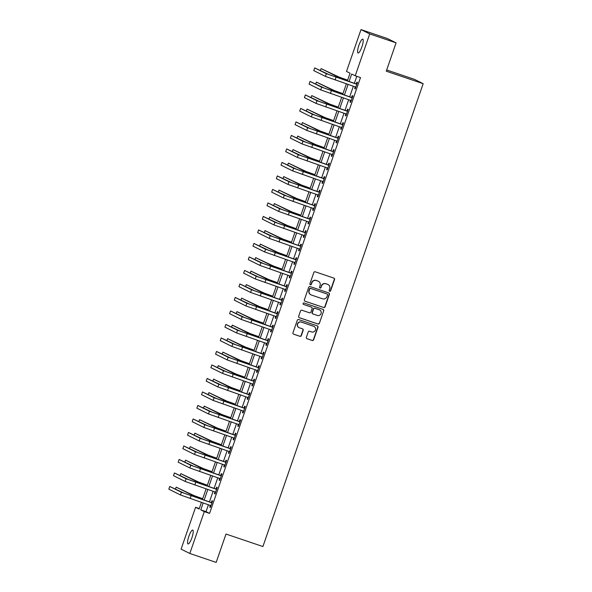<?xml version="1.0" encoding="UTF-8"?>
<svg xmlns="http://www.w3.org/2000/svg" width="592" height="592" viewBox="0 0 592 592"><rect width="100%" height="100%" fill="white"/><g stroke="black" fill="none" stroke-linecap="round" stroke-linejoin="round"><path stroke-width="0.89" d="M329.655 291.279A0.784 0.762 116.4 0 0 330.632 290.783L334.532 279.52A1.125 1.095 116.4 0 0 333.866 278.107L315.233 271.802A1.125 1.095 116.4 0 0 313.827 272.512L309.927 283.775A0.784 0.762 116.4 0 0 310.393 284.759A0.784 0.762 116.4 0 0 311.377 284.264L311.88 282.806A3.589 3.493 116.4 0 1 316.372 280.534L317.926 281.059A3.589 3.493 116.4 0 1 320.057 285.573L319.554 287.031A0.784 0.762 116.4 0 0 320.02 288.023A0.784 0.762 116.4 0 0 321.005 287.527L321.508 286.069A3.589 3.493 116.4 0 1 326 283.797L327.554 284.323A3.589 3.493 116.4 0 1 329.692 288.837L329.182 290.295A0.784 0.762 116.4 0 0 329.655 291.279M329.448 291.175A0.784 0.762 116.4 0 0 330.395 290.665L334.295 279.402A1.125 1.095 116.4 0 0 333.873 278.107M310.193 284.656A0.784 0.762 116.4 0 0 311.14 284.145L311.88 282.806M319.821 287.912A0.784 0.762 116.4 0 0 320.768 287.409L321.508 286.069M188.892 536.256A7.319 1.672 108.7 0 1 192.748 530.069A7.319 1.672 108.7 0 1 191.912 537.751A7.319 1.672 108.7 0 1 188.056 543.937A7.319 1.672 108.7 0 1 188.892 536.256M358.893 45.325A7.319 1.672 108.7 0 1 362.748 39.146A7.319 1.672 108.7 0 1 361.912 46.827A7.319 1.672 108.7 0 1 358.056 53.006A7.319 1.672 108.7 0 1 358.893 45.325M306.367 337.322A1.125 1.095 116.4 0 0 307.033 338.735L312.258 340.504A1.125 1.095 116.4 0 0 313.664 339.793L317.993 327.28A1.125 1.095 116.4 0 0 317.327 325.866L298.694 319.562A1.125 1.095 116.4 0 0 297.288 320.272L292.959 332.785A1.125 1.095 116.4 0 0 293.625 334.191L299.944 336.33A1.125 1.095 116.4 0 0 301.343 335.62L303.2 330.269A1.125 1.095 116.4 0 0 302.527 328.856L299.397 327.798A3.004 2.923 116.4 0 1 297.68 323.839A3.004 2.923 116.4 0 1 301.365 322.122L313.627 326.273A3.004 2.923 116.4 0 1 315.344 330.232A3.004 2.923 116.4 0 1 311.666 331.949L309.623 331.261A1.125 1.095 116.4 0 0 308.217 331.964L306.367 337.322M347.341 80.993L350.042 73.208L346.505 71.454L361.002 29.6L387.368 38.524L396.085 42.853L386.265 71.203L423.176 83.694L262.907 546.542L225.996 534.043L216.176 562.4L189.81 553.476L181.085 549.147L195.582 507.292L199.119 509.046L201.443 502.334M396.085 42.853L369.719 33.929L355.222 75.783L351.692 74.03L349.073 81.578M208.443 504.702L206.038 511.651L209.575 513.405L360.498 77.567L355.222 75.783M209.575 513.405L204.299 511.621L189.81 553.476M323.676 307.529A1.125 1.095 116.4 0 0 325.082 306.819L329.411 294.305A1.125 1.095 116.4 0 0 328.745 292.899L310.112 286.587A1.125 1.095 116.4 0 0 308.706 287.298L304.377 299.811A1.125 1.095 116.4 0 0 305.043 301.224L323.439 307.411A1.125 1.095 116.4 0 0 324.845 306.7L329.174 294.187A1.125 1.095 116.4 0 0 328.752 292.899M323.706 310.793L319.369 323.306A1.125 1.095 116.4 0 1 317.971 324.016L299.337 317.712A1.125 1.095 116.4 0 1 298.664 316.298L300.521 310.941A1.125 1.095 116.4 0 1 301.92 310.23L309.483 312.791A1.125 1.095 116.4 0 0 310.881 312.08L312.11 308.528A1.125 1.095 116.4 0 0 311.444 307.122L303.578 304.458A0.784 0.762 116.4 0 1 303.126 303.422A0.784 0.762 116.4 0 1 304.088 302.971L323.032 309.387A1.125 1.095 116.4 0 1 323.706 310.793L319.369 323.306M356.791 76.316L354.349 83.361M353.387 86.143L349.672 96.866M348.71 99.648L344.995 110.364M344.033 113.153L340.319 123.869M339.357 126.651L335.649 137.374M334.68 140.156L330.972 150.871M330.01 153.654L326.296 164.376M325.334 167.159L321.619 177.874M320.657 180.656L316.942 191.379M315.98 194.161L312.273 204.876M311.303 207.666L307.596 218.381M306.626 221.164L302.919 231.879M301.957 234.669L298.242 245.384M297.28 248.166L293.565 258.889M292.603 261.671L288.896 272.387M287.927 275.169L284.219 285.892M283.25 288.674L279.542 299.389M278.58 302.172L274.866 312.894M273.904 315.677L270.189 326.392M269.227 329.182L265.512 339.897M264.55 342.679L260.843 353.402M259.873 356.184L256.166 366.899M255.204 369.682L251.489 380.404M250.527 383.187L246.812 393.902M245.85 396.684L242.135 407.407M241.173 410.189L237.466 420.905M236.497 423.694L232.789 434.41M231.82 437.192L228.112 447.915M227.15 450.697L223.436 461.412M222.474 464.195L218.759 474.917M217.797 477.7L214.089 488.415M213.12 491.197L209.413 501.92M355.281 86.839L354.675 88.6L355.267 88.896L357.509 82.414L356.917 82.118L356.31 83.886M350.612 100.344L349.998 102.105L350.59 102.394L352.832 95.919L352.24 95.623L351.633 97.384M345.935 113.842L345.321 115.603L345.913 115.899L348.155 109.416L347.571 109.128L346.956 110.889M341.258 127.347L340.652 129.108L341.236 129.396L343.478 122.921L342.894 122.625L342.28 124.387M336.582 140.844L335.975 142.605L336.559 142.901L338.809 136.419L338.217 136.13L337.61 137.892M331.905 154.349L331.298 156.11L331.883 156.406L334.132 149.924L333.54 149.628L332.933 151.389M327.235 167.854L326.621 169.615L327.213 169.904L329.455 163.422L328.863 163.133L328.257 164.894M322.559 181.352L321.944 183.113L322.536 183.409L324.779 176.927L324.194 176.631L323.58 178.399M317.882 194.857L317.268 196.618L317.86 196.907L320.102 190.424L319.517 190.136L318.903 191.897M313.205 208.354L312.598 210.116L313.183 210.412L315.432 203.929L314.84 203.641L314.226 205.402M308.528 221.859L307.921 223.621L308.506 223.909L310.756 217.434L310.164 217.138L309.557 218.899M303.851 235.357L303.245 237.118L303.837 237.414L306.079 230.932L305.487 230.643L304.88 232.404M299.182 248.862L298.568 250.623L299.16 250.919L301.402 244.437L300.81 244.141L300.203 245.902M294.505 262.36L293.891 264.128L294.483 264.417L296.725 257.934L296.141 257.646L295.526 259.407M289.828 275.865L289.222 277.626L289.806 277.922L292.048 271.439L291.464 271.143L290.85 272.905M285.152 289.37L284.545 291.131L285.129 291.419L287.379 284.937L286.787 284.648L286.18 286.41M280.475 302.867L279.868 304.628L280.46 304.924L282.702 298.442L282.11 298.146L281.503 299.915M275.805 316.372L275.191 318.133L275.783 318.422L278.025 311.947L277.433 311.651L276.827 313.412M271.129 329.87L270.514 331.631L271.106 331.927L273.349 325.445L272.764 325.156L272.15 326.917M266.452 343.375L265.845 345.136L266.43 345.425L268.672 338.95L268.087 338.654L267.473 340.415M261.775 356.872L261.168 358.641L261.753 358.93L264.002 352.447L263.41 352.159L262.804 353.92M257.098 370.377L256.491 372.139L257.076 372.435L259.326 365.952L258.734 365.656L258.127 367.417M252.429 383.882L251.815 385.644L252.407 385.932L254.649 379.45L254.057 379.161L253.45 380.922M247.752 397.38L247.138 399.141L247.73 399.437L249.972 392.955L249.387 392.659L248.773 394.427M243.075 410.885L242.461 412.646L243.053 412.935L245.295 406.46L244.711 406.164L244.096 407.925M238.398 424.383L237.792 426.144L238.376 426.44L240.626 419.957L240.034 419.669L239.42 421.43M233.722 437.888L233.115 439.649L233.699 439.937L235.949 433.462L235.357 433.166L234.75 434.928M229.045 451.385L228.438 453.146L229.03 453.442L231.272 446.96L230.68 446.671L230.073 448.433M224.375 464.89L223.761 466.651L224.353 466.947L226.595 460.465L226.003 460.169L225.397 461.93M219.699 478.395L219.084 480.156L219.676 480.445L221.919 473.963L221.334 473.674L220.72 475.435M215.022 491.893L214.415 493.654L215 493.95L217.242 487.468L216.657 487.172L216.043 488.94M210.345 505.398L209.738 507.159L210.323 507.448L212.572 500.965L211.98 500.677L211.374 502.438M423.176 83.694L414.459 79.372L386.694 69.974M361.002 29.6L369.719 33.929M199.289 508.55L195.582 507.292M202.405 499.544L206.12 488.829M207.082 486.047L210.796 475.332M211.758 472.542L215.466 461.827M216.435 459.044L220.143 448.322M221.105 445.539L224.819 434.824M225.781 432.042L229.496 421.319M230.458 418.537L234.173 407.821M235.135 405.039L238.842 394.316M239.812 391.534L243.519 380.819M244.489 378.029L248.196 367.314M249.158 364.531L252.873 353.809M253.835 351.026L257.55 340.311M258.512 337.529L262.226 326.806M263.188 324.024L266.896 313.309M267.865 310.526L271.573 299.804M272.535 297.021L276.249 286.306M277.211 283.516L280.926 272.801M281.888 270.019L285.603 259.296M286.565 256.514L290.272 245.798M291.242 243.016L294.949 232.293M295.911 229.511L299.626 218.796M300.588 216.013L304.303 205.291M305.265 202.508L308.98 191.793M309.942 189.003L313.649 178.288M314.618 175.506L318.326 164.791M319.295 162.001L323.003 151.286M323.965 148.503L327.679 137.781M328.641 134.998L332.356 124.283M333.318 121.501L337.033 110.778M337.995 107.996L341.702 97.28M342.672 94.498L346.379 83.775M203.174 502.919L200.769 509.867L204.299 511.621M348.111 84.36L344.396 95.083M343.434 97.865L339.727 108.58M338.757 111.363L335.05 122.085M334.088 124.868L330.373 135.583M329.411 138.373L325.696 149.088M324.734 151.87L321.019 162.585M320.057 165.375L316.35 176.09M315.381 178.873L311.673 189.595M310.704 192.378L306.996 203.093M306.034 205.875L302.32 216.598M301.358 219.38L297.643 230.096M296.681 232.878L292.973 243.601M292.004 246.383L288.297 257.098M287.327 259.888L283.62 270.603M282.658 273.386L278.943 284.108M277.981 286.891L274.266 297.606M273.304 300.388L269.589 311.111M268.627 313.893L264.92 324.608M263.951 327.391L260.243 338.113M259.281 340.896L255.566 351.611M254.604 354.401L250.89 365.116M249.928 367.898L246.213 378.621M245.251 381.403L241.543 392.119M240.574 394.901L236.867 405.624M235.897 408.406L232.19 419.121M231.228 421.904L227.513 432.626M226.551 435.409L222.836 446.124M221.874 448.914L218.167 459.629M217.197 462.411L213.49 473.126M212.521 475.916L208.813 486.631M207.851 489.414L204.136 500.136M206.038 511.651L200.769 509.867M354.675 88.6L355.289 88.807M349.998 102.105L350.619 102.312M345.321 115.603L345.943 115.817M340.652 129.108L341.266 129.315M335.975 142.605L336.589 142.82M331.298 156.11L331.912 156.318M326.621 169.615L327.243 169.823M321.944 183.113L322.566 183.32M317.268 196.618L317.889 196.825M312.598 210.116L313.212 210.33M307.921 223.621L308.536 223.828M303.245 237.118L303.866 237.333M298.568 250.623L299.189 250.83M293.891 264.128L294.513 264.335M289.222 277.626L289.836 277.833M284.545 291.131L285.159 291.338M279.868 304.628L280.482 304.843M275.191 318.133L275.813 318.341M270.514 331.631L271.136 331.846M265.845 345.136L266.459 345.343M261.168 358.641L261.782 358.848M256.491 372.139L257.106 372.346M251.815 385.644L252.436 385.851M247.138 399.141L247.759 399.348M242.461 412.646L243.083 412.853M237.792 426.144L238.406 426.358M233.115 439.649L233.729 439.856M228.438 453.146L229.06 453.361M223.761 466.651L224.383 466.859M219.084 480.156L219.706 480.364M214.415 493.654L215.029 493.861M209.738 507.159L210.352 507.366M327.975 284.493L327.739 284.382A3.589 3.493 116.4 0 0 327.317 284.204L327.554 284.323M321.278 285.951A3.589 3.493 116.4 0 1 325.763 283.679L327.317 284.204M318.348 281.237L318.111 281.119A3.589 3.493 116.4 0 0 317.689 280.948L317.926 281.059M311.644 282.687A3.589 3.493 116.4 0 1 316.135 280.416L317.689 280.948M305.043 301.224L304.806 301.106A1.125 1.095 116.4 0 0 304.806 301.106L323.439 307.411M327.561 294.986A0.784 0.762 116.4 0 0 327.095 293.995L310.733 288.459A0.784 0.762 116.4 0 0 309.757 288.955L309.224 290.494A3.589 3.493 116.4 0 0 311.362 295.008L322.536 298.79A3.589 3.493 116.4 0 0 327.028 296.518L327.561 294.986M310.933 294.831L310.704 294.712A3.589 3.493 116.4 0 1 308.987 290.376L309.52 288.837A0.784 0.762 116.4 0 1 310.497 288.341L326.858 293.876M299.086 317.586A1.125 1.095 116.4 0 0 299.101 317.593L317.734 323.898A1.125 1.095 116.4 0 0 319.132 323.188M311.577 307.174L311.34 307.056A1.125 1.095 116.4 0 0 311.207 307.004L303.37 304.347M317.319 315.447A3.004 2.923 116.4 0 0 319.643 309.919A3.004 2.923 116.4 0 0 319.288 309.771L314.966 308.314A1.125 1.095 116.4 0 0 313.56 309.017L312.332 312.569A1.125 1.095 116.4 0 0 312.998 313.982L317.319 315.447M319.643 309.919L319.406 309.801A3.004 2.923 116.4 0 0 319.051 309.653L319.288 309.771M312.865 313.93L312.635 313.812A1.125 1.095 116.4 0 1 312.095 312.458L313.323 308.906A1.125 1.095 116.4 0 1 314.729 308.195L319.051 309.653M323.469 310.674A1.125 1.095 116.4 0 0 323.047 309.387M313.982 326.421L313.745 326.303A3.004 2.923 116.4 0 0 313.39 326.162L313.627 326.273M299.041 327.65L298.812 327.531A3.004 2.923 116.4 0 1 301.128 322.011L313.39 326.162M293.625 334.191L293.388 334.08A1.125 1.095 116.4 0 0 293.388 334.08L299.707 336.212A1.125 1.095 116.4 0 0 301.106 335.509L302.963 330.151A1.125 1.095 116.4 0 0 302.542 328.863M307.033 338.735L306.797 338.617A1.125 1.095 116.4 0 0 306.797 338.617L312.021 340.385A1.125 1.095 116.4 0 0 313.427 339.675L317.756 327.161A1.125 1.095 116.4 0 0 317.334 325.874M347.63 80.157L338.913 77.019L321.086 68.591L336.278 76.131L347.608 80.246M321.086 68.591L320.472 70.367M356.895 84.175L328.982 74.592L314.692 67.917L326.347 73.697L356.539 84.197M314.692 67.917L313.76 70.618L325.408 76.398L355.873 87.135M355.955 83.909L357.013 83.835M355.814 87.305L355.193 86.758M342.96 93.662L334.236 90.524L316.409 82.096L331.601 89.629L342.931 93.743M316.409 82.096L315.795 83.872M338.284 107.167L329.559 104.022L311.74 95.593L326.925 103.134L338.254 107.248M311.74 95.593L311.118 97.369M333.607 120.664L324.882 117.527L307.063 109.098L322.248 116.631L333.577 120.746M307.063 109.098L306.449 110.874M352.225 97.68L324.305 88.097L310.016 81.415L321.671 87.202L351.87 97.702M310.016 81.415L309.083 84.116L320.738 89.903L351.197 100.633M351.278 97.406L352.336 97.34M351.137 100.803L350.516 100.263M347.548 111.178L319.628 101.595L305.339 94.92L316.994 100.707L347.193 111.2M305.339 94.92L304.406 97.621L316.061 103.408L346.52 114.138M346.601 110.911L347.667 110.837M346.461 114.308L345.839 113.76M342.872 124.683L314.959 115.1L300.669 108.417L312.317 114.204L342.516 124.705M300.669 108.417L299.73 111.118L311.385 116.905L341.85 127.635M341.924 124.409L342.99 124.342M341.784 127.813L341.162 127.265M328.93 134.169L320.213 131.032L302.386 122.596L317.571 130.136L328.9 134.251M302.386 122.596L301.772 124.372M338.195 138.18L310.282 128.597L295.993 121.922L307.64 127.709L337.84 138.202M295.993 121.922L295.053 124.623L306.708 130.41L337.174 141.14M337.255 137.914L338.313 137.847M337.114 141.31L336.493 140.763M324.253 147.667L315.536 144.529L297.709 136.101L312.894 143.641L324.224 147.748M297.709 136.101L297.095 137.877M319.584 161.172L310.859 158.034L293.033 149.598L308.225 157.139L319.554 161.253M293.033 149.598L292.418 151.382M314.907 174.67L306.182 171.532L288.363 163.103L303.548 170.644L314.877 174.758M288.363 163.103L287.742 164.879M310.23 188.175L301.506 185.037L283.686 176.601L298.871 184.142L310.201 188.256M283.686 176.601L283.072 178.384M305.553 201.672L296.836 198.535L279.01 190.106L294.194 197.647L305.524 201.761M279.01 190.106L278.395 191.882M333.518 151.685L305.605 142.102L291.316 135.427L302.971 141.207L333.163 151.707M291.316 135.427L290.383 138.128L302.031 143.908L332.497 154.638M332.578 151.419L333.636 151.345M332.438 154.815L331.816 154.268M328.841 165.183L300.928 155.6L286.639 148.925L298.294 154.712L328.493 165.212M286.639 148.925L285.707 151.626L297.354 157.413L327.82 168.143M327.901 164.916L328.96 164.85M327.761 168.313L327.139 167.765M324.172 178.688L296.252 169.105L281.962 162.43L293.617 168.209L323.817 178.71M281.962 162.43L281.03 165.131L292.685 170.91L323.143 181.648M323.225 178.421L324.29 178.347M323.084 181.818L322.462 181.27M319.495 192.193L291.582 182.61L277.293 175.928L288.94 181.714L319.14 192.215M277.293 175.928L276.353 178.629L288.008 184.415L318.474 195.145M318.548 191.919L319.613 191.852M318.407 195.316L317.786 194.775M314.818 205.69L286.905 196.107L272.616 189.433L284.264 195.219L314.463 205.713M272.616 189.433L271.676 192.134L283.331 197.913L313.797 208.65M313.878 205.424L314.937 205.35M313.738 208.821L313.116 208.273M300.877 215.177L292.159 212.04L274.333 203.611L289.518 211.144L300.847 215.259M274.333 203.611L273.719 205.387M310.141 219.195L282.229 209.612L267.939 202.93L279.594 208.717L309.786 219.218M267.939 202.93L267.007 205.631L278.654 211.418L309.12 222.148M309.202 218.922L310.26 218.855M309.061 222.326L308.439 221.778M296.2 228.682L287.483 225.545L269.656 217.109L284.848 224.649L296.178 228.764M269.656 217.109L269.042 218.885M305.465 232.693L277.552 223.11L263.262 216.435L274.917 222.222L305.117 232.715M263.262 216.435L262.33 219.136L273.978 224.923L304.443 235.653M304.525 232.427L305.583 232.353M304.384 235.823L303.763 235.276M291.53 242.18L282.806 239.042L264.979 230.614L280.171 238.154L291.501 242.261M264.979 230.614L264.365 232.39M300.795 246.198L272.875 236.615L258.586 229.94L270.241 235.72L300.44 246.22M258.586 229.94L257.653 232.634L269.308 238.421L299.767 249.151M299.848 245.924L300.906 245.858M299.707 249.328L299.086 248.781M286.854 255.685L278.129 252.547L260.31 244.111L275.495 251.652L286.824 255.766M260.31 244.111L259.688 245.895M296.118 259.696L268.198 250.113L253.916 243.438L265.564 249.225L295.763 259.725M253.916 243.438L252.976 246.139L264.631 251.926L295.09 262.656M295.171 259.429L296.237 259.363M295.031 262.826L294.409 262.278M282.177 269.182L273.452 266.045L255.633 257.616L270.818 265.157L282.147 269.271M255.633 257.616L255.019 259.392M291.442 273.201L263.529 263.618L249.239 256.943L260.887 262.722L291.086 273.223M249.239 256.943L248.3 259.644L259.955 265.423L290.42 276.161M290.494 272.934L291.56 272.86M290.361 276.331L289.732 275.783M277.5 282.687L268.783 279.55L250.956 271.114L266.141 278.654L277.47 282.769M250.956 271.114L250.342 272.897M286.765 286.706L258.852 277.123L244.563 270.44L256.218 276.227L286.41 286.728M244.563 270.44L243.63 273.141L255.278 278.928L285.744 289.658M285.825 286.432L286.883 286.365M285.684 289.828L285.063 289.288M272.823 296.185L264.106 293.047L246.279 284.619L261.472 292.159L272.801 296.274M246.279 284.619L245.665 286.395M268.154 309.69L259.429 306.552L241.603 298.124L256.795 305.657L268.124 309.771M241.603 298.124L240.988 299.9M263.477 323.195L254.752 320.057L236.933 311.621L252.118 319.162L263.447 323.276M236.933 311.621L236.312 313.397M258.8 336.693L250.076 333.555L232.256 325.126L247.441 332.667L258.771 336.774M232.256 325.126L231.642 326.902M254.123 350.198L245.406 347.06L227.58 338.624L242.764 346.165L254.094 350.279M227.58 338.624L226.965 340.4M249.447 363.695L240.729 360.558L222.903 352.129L238.088 359.67L249.417 363.784M222.903 352.129L222.289 353.905M244.777 377.2L236.053 374.063L218.226 365.627L233.418 373.167L244.748 377.282M218.226 365.627L217.612 367.41M240.1 390.698L231.376 387.56L213.557 379.132L228.741 386.672L240.071 390.787M213.557 379.132L212.935 380.908M235.424 404.203L226.699 401.065L208.88 392.637L224.065 400.17L235.394 404.284M208.88 392.637L208.266 394.413M282.088 300.203L254.175 290.62L239.886 283.945L251.541 289.732L281.733 300.225M239.886 283.945L238.953 286.646L250.601 292.426L281.067 303.163M281.148 299.937L282.206 299.863M281.008 303.333L280.386 302.786M277.419 313.708L249.498 304.125L235.209 297.443L246.864 303.23L277.063 313.73M235.209 297.443L234.277 300.144L245.932 305.931L276.39 316.661M276.471 313.434L277.53 313.368M276.331 316.838L275.709 316.291M272.742 327.206L244.822 317.623L230.532 310.948L242.187 316.735L272.387 327.228M230.532 310.948L229.6 313.649L241.255 319.436L271.713 330.166M271.795 326.939L272.86 326.865M271.654 330.336L271.032 329.788M268.065 340.711L240.152 331.128L225.863 324.453L237.51 330.232L267.71 340.733M225.863 324.453L224.923 327.147L236.578 332.933L267.044 343.663M267.118 340.437L268.183 340.37M266.977 343.841L266.356 343.293M263.388 354.208L235.475 344.625L221.186 337.951L232.834 343.737L263.033 354.238M221.186 337.951L220.246 340.652L231.901 346.438L262.367 357.168M262.448 353.942L263.507 353.875M262.308 357.339L261.686 356.791M258.711 367.713L230.799 358.13L216.509 351.456L228.164 357.235L258.356 367.736M216.509 351.456L215.577 354.157L227.224 359.936L257.69 370.673M257.772 367.447L258.83 367.373M257.631 370.844L257.009 370.296M254.035 381.218L226.122 371.628L211.832 364.953L223.487 370.74L253.687 381.241M211.832 364.953L210.9 367.654L222.548 373.441L253.013 384.171M253.095 380.945L254.153 380.878M252.954 384.341L252.333 383.801M249.365 394.716L221.445 385.133L207.156 378.458L218.811 384.238L249.01 394.738M207.156 378.458L206.223 381.159L217.878 386.939L248.337 397.676M248.418 394.45L249.484 394.376M248.277 397.846L247.656 397.299M244.688 408.221L216.776 398.638L202.486 391.956L214.134 397.743L244.333 408.243M202.486 391.956L201.546 394.657L213.201 400.444L243.667 411.174M243.741 407.947L244.807 407.881M243.601 411.344L242.979 410.804M230.747 417.708L222.03 414.563L204.203 406.134L219.388 413.675L230.717 417.789M204.203 406.134L203.589 407.91M240.012 421.719L212.099 412.136L197.809 405.461L209.457 411.248L239.656 421.741M197.809 405.461L196.87 408.162L208.525 413.949L238.99 424.679M239.072 421.452L240.13 421.378M238.931 424.849L238.31 424.301M226.07 431.205L217.353 428.068L199.526 419.639L214.711 427.172L226.04 431.287M199.526 419.639L198.912 421.415M235.335 435.224L207.422 425.641L193.133 418.958L204.788 424.745L234.98 435.246M193.133 418.958L192.2 421.659L203.848 427.446L234.314 438.176M234.395 434.95L235.453 434.883M234.254 438.354L233.633 437.806M221.393 444.71L212.676 441.573L194.849 433.137L210.042 440.677L221.371 444.792M194.849 433.137L194.235 434.913M230.658 448.721L202.745 439.138L188.456 432.463L200.111 438.25L230.31 448.743M188.456 432.463L187.523 435.164L199.171 440.951L229.637 451.681M229.718 448.455L230.776 448.388M229.578 451.851L228.956 451.304M216.724 458.208L207.999 455.07L190.173 446.642L205.365 454.182L216.694 458.289M190.173 446.642L189.558 448.418M225.989 462.226L198.068 452.643L183.779 445.968L195.434 451.748L225.633 462.248M183.779 445.968L182.847 448.669L194.502 454.449L224.96 465.179M225.041 461.96L226.1 461.886M224.901 465.356L224.279 464.809M212.047 471.713L203.322 468.575L185.503 460.139L200.688 467.68L212.017 471.794M185.503 460.139L184.882 461.923M221.312 475.724L193.392 466.141L179.11 459.466L190.757 465.253L220.957 475.753M179.11 459.466L178.17 462.167L189.825 467.954L220.283 478.684M220.365 475.457L221.43 475.391M220.224 478.854L219.602 478.306M207.37 485.211L198.646 482.073L180.826 473.644L196.011 481.185L207.341 485.299M180.826 473.644L180.212 475.42M216.635 489.229L188.722 479.646L174.433 472.971L186.08 478.75L216.28 489.251M174.433 472.971L173.493 475.672L185.148 481.451L215.614 492.189M215.695 488.962L216.753 488.888M215.555 492.359L214.926 491.811M202.693 498.716L193.976 495.578L176.15 487.142L191.334 494.683L202.664 498.797M176.15 487.142L175.535 488.925M211.958 502.734L184.045 493.151L169.756 486.469L181.411 492.255L211.603 502.756M169.756 486.469L168.824 489.17L180.471 494.956L210.937 505.686M211.018 502.46L212.077 502.393M210.878 505.857L210.256 505.316M345.95 79.683L345.691 80.431M336.278 76.131L335.93 77.13M336.019 77.256L335.087 79.957M326.347 73.697L325.408 76.398M341.273 93.188L341.014 93.936M331.601 89.629L331.254 90.628M336.604 106.686L336.345 107.441M326.925 103.134L326.577 104.133M331.927 120.191L331.668 120.938M322.248 116.631L321.9 117.638M331.35 90.754L330.41 93.455M321.671 87.202L320.738 89.903M326.673 104.259L325.741 106.96M316.994 100.707L316.061 103.408M321.996 117.756L321.064 120.457M312.317 114.204L311.385 116.905M327.25 133.688L326.991 134.443M317.571 130.136L317.223 131.135M317.319 131.261L316.387 133.962M307.64 127.709L306.708 130.41M322.573 147.193L322.314 147.941M312.894 143.641L312.554 144.64M317.897 160.691L317.638 161.446M308.225 157.139L307.877 158.138M313.227 174.196L312.968 174.943M303.548 170.644L303.2 171.643M308.55 187.701L308.291 188.448M298.871 184.142L298.523 185.141M303.874 201.199L303.615 201.953M294.194 197.647L293.847 198.646M312.643 144.766L311.71 147.467M302.971 141.207L302.031 143.908M307.973 158.264L307.033 160.965M298.294 154.712L297.354 157.413M303.296 171.769L302.357 174.47M293.617 168.209L292.685 170.91M298.62 185.266L297.687 187.967M288.94 181.714L288.008 184.415M293.943 198.771L293.01 201.472M284.264 195.219L283.331 197.913M299.197 214.704L298.938 215.451M289.518 211.144L289.177 212.151M289.266 212.269L288.334 214.97M279.594 208.717L278.654 211.418M294.52 228.201L294.261 228.956M284.848 224.649L284.5 225.648M284.597 225.774L283.657 228.475M274.917 222.222L273.978 224.923M289.851 241.706L289.584 242.454M280.171 238.154L279.824 239.153M279.92 239.279L278.98 241.973M270.241 235.72L269.308 238.421M285.174 255.204L284.915 255.959M275.495 251.652L275.147 252.651M275.243 252.777L274.311 255.478M265.564 249.225L264.631 251.926M280.497 268.709L280.238 269.456M270.818 265.157L270.47 266.156M270.566 266.282L269.634 268.983M260.887 262.722L259.955 265.423M275.82 282.214L275.561 282.961M266.141 278.654L265.801 279.653M265.889 279.779L264.957 282.48M256.218 276.227L255.278 278.928M271.143 295.711L270.884 296.459M261.472 292.159L261.124 293.158M266.467 309.216L266.208 309.964M256.795 305.657L256.447 306.656M261.797 322.714L261.538 323.469M252.118 319.162L251.77 320.161M257.12 336.219L256.861 336.966M247.441 332.667L247.093 333.666M252.444 349.717L252.185 350.471M242.764 346.165L242.417 347.164M247.767 363.222L247.508 363.969M238.088 359.67L237.747 360.669M243.09 376.727L242.831 377.474M233.418 373.167L233.07 374.166M238.421 390.224L238.162 390.972M228.741 386.672L228.394 387.671M233.744 403.729L233.485 404.477M224.065 400.17L223.717 401.169M261.213 293.284L260.28 295.985M251.541 289.732L250.601 292.426M256.543 306.782L255.603 309.483M246.864 303.23L245.932 305.931M251.866 320.287L250.934 322.988M242.187 316.735L241.255 319.436M247.19 333.792L246.257 336.485M237.51 330.232L236.578 332.933M242.513 347.289L241.58 349.99M232.834 343.737L231.901 346.438M237.836 360.794L236.904 363.495M228.164 357.235L227.224 359.936M233.167 374.292L232.227 376.993M223.487 370.74L222.548 373.441M228.49 387.797L227.55 390.498M218.811 384.238L217.878 386.939M223.813 401.295L222.881 403.996M214.134 397.743L213.201 400.444M229.067 417.227L228.808 417.982M219.388 413.675L219.04 414.674M219.136 414.8L218.204 417.501M209.457 411.248L208.525 413.949M224.39 430.732L224.131 431.479M214.711 427.172L214.371 428.179M214.459 428.297L213.527 430.998M204.788 424.745L203.848 427.446M219.713 444.229L219.454 444.984M210.042 440.677L209.694 441.676M209.79 441.802L208.85 444.503M200.111 438.25L199.171 440.951M215.044 457.734L214.778 458.482M205.365 454.182L205.017 455.181M205.113 455.307L204.173 458.008M195.434 451.748L194.502 454.449M210.367 471.232L210.108 471.987M200.688 467.68L200.34 468.679M200.436 468.805L199.504 471.506M190.757 465.253L189.825 467.954M205.69 484.737L205.431 485.484M196.011 481.185L195.663 482.184M195.76 482.31L194.827 485.011M186.08 478.75L185.148 481.451M201.014 498.242L200.755 498.989M191.334 494.683L190.994 495.682M191.083 495.807L190.15 498.508M181.411 492.255L180.471 494.956"/></g></svg>
